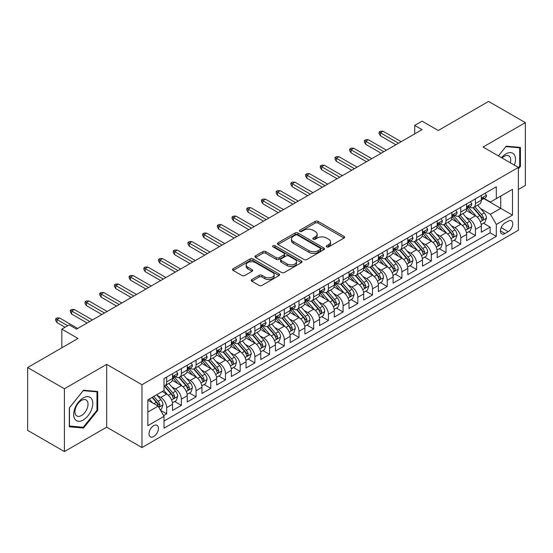 <?xml version="1.0" encoding="UTF-8"?>
<svg xmlns="http://www.w3.org/2000/svg" width="553" height="553" viewBox="0 0 553 553"><rect width="100%" height="100%" fill="white"/><g stroke="black" fill="none" stroke-linecap="round" stroke-linejoin="round"><path stroke-width="0.83" d="M326.678 246.901A1.431 0.823 0 0 0 328.696 246.901L344.035 238.046A2.039 1.175 0 0 0 344.63 237.209A2.039 1.175 0 0 0 344.035 236.38L318.058 221.38A2.039 1.175 0 0 0 315.169 221.38L299.837 230.235A1.431 0.823 0 0 0 299.415 230.815A1.431 0.823 0 0 0 299.837 231.403A1.431 0.823 0 0 0 301.855 231.403L303.839 230.255A6.532 3.767 0 0 1 313.074 230.255L315.245 231.507A6.532 3.767 0 0 1 317.152 234.168A6.532 3.767 0 0 1 315.245 236.836L313.254 237.984A1.431 0.823 0 0 0 312.839 238.564A1.431 0.823 0 0 0 313.254 239.152A1.431 0.823 0 0 0 315.279 239.152L317.263 238.004A6.532 3.767 0 0 1 326.498 238.004L328.662 239.255A6.532 3.767 0 0 1 330.576 241.917A6.532 3.767 0 0 1 328.662 244.585L326.678 245.732A1.431 0.823 0 0 0 326.263 246.313A1.431 0.823 0 0 0 326.678 246.901L326.678 245.732M153.727 436.511A6.657 3.843 120 0 0 158.075 430.649A6.657 3.843 120 0 0 157.059 425.319A6.657 3.843 120 0 0 153.727 425.651A6.657 3.843 120 0 0 149.379 431.513A6.657 3.843 120 0 0 150.402 436.842A6.657 3.843 120 0 0 153.727 436.511M251.815 279.541A2.039 1.175 0 0 0 251.214 280.371A2.039 1.175 0 0 0 251.815 281.207L259.101 285.417A2.039 1.175 0 0 0 261.984 285.417L279.016 275.581A2.039 1.175 0 0 0 279.618 274.751A2.039 1.175 0 0 0 279.016 273.915L253.039 258.915A2.039 1.175 0 0 0 250.15 258.915L233.124 268.751A2.039 1.175 0 0 0 232.523 269.581A2.039 1.175 0 0 0 233.124 270.417L241.924 275.498A2.039 1.175 0 0 0 244.813 275.498L252.099 271.288A2.039 1.175 0 0 0 252.7 270.458A2.039 1.175 0 0 0 252.099 269.622L247.737 267.106A5.461 3.152 0 0 1 246.133 264.873A5.461 3.152 0 0 1 249.507 261.963A5.461 3.152 0 0 1 255.458 262.647L272.56 272.518A5.461 3.152 0 0 1 274.157 274.751A5.461 3.152 0 0 1 270.79 277.661A5.461 3.152 0 0 1 264.839 276.977L261.984 275.332A2.039 1.175 0 0 0 259.101 275.332L251.815 279.541L251.815 281.207M518.368 189.492L525.35 185.455L525.35 122.642L488.589 101.42L438.232 130.494L422.063 121.155L414.709 125.4L422.063 129.644L76.535 329.132L69.187 324.887L61.832 329.132L61.832 347.802M64.411 388.766L64.411 451.58L106.681 427.179L106.681 364.358L64.411 388.766L27.65 367.545L78.008 338.471L61.832 329.132M106.681 364.358L141.969 384.729L518.368 167.421L518.368 230.235L141.969 447.55L141.969 384.729M525.35 122.642L483.08 147.043L518.368 167.421M303.984 259.502A2.039 1.175 0 0 0 306.874 259.502L323.899 249.666A2.039 1.175 0 0 0 324.5 248.836A2.039 1.175 0 0 0 323.899 248L297.922 233.007A2.039 1.175 0 0 0 295.039 233.007L278.007 242.836A2.039 1.175 0 0 0 277.406 243.673A2.039 1.175 0 0 0 278.007 244.502L303.984 259.502M273.597 247.205A1.431 0.823 0 0 1 275.048 247.412L275.048 245.712L301.461 260.961A2.039 1.175 0 0 1 302.056 261.79A2.039 1.175 0 0 1 301.461 262.627L284.429 272.456A2.039 1.175 0 0 1 281.539 272.456L255.562 257.463L255.562 255.79A2.039 1.175 0 0 0 254.968 256.627A2.039 1.175 0 0 0 255.562 257.463M255.562 255.79L262.855 251.587A2.039 1.175 0 0 1 265.737 251.587L276.272 257.67A2.039 1.175 0 0 0 279.161 257.67L283.993 254.878A2.039 1.175 0 0 0 284.595 254.041A2.039 1.175 0 0 0 283.993 253.212L273.03 246.88A1.431 0.823 0 0 1 272.608 246.292A1.431 0.823 0 0 1 273.493 245.532A1.431 0.823 0 0 1 275.048 245.712M64.411 451.58L27.65 430.358L27.65 367.545M163.619 415.607L166.667 413.851L160.564 410.326M157.093 395.333L160.785 397.462A8.316 4.804 60 0 1 166.667 407.651L172.55 404.257L172.55 410.45L181.37 405.363L174.679 401.499M171.796 386.844L175.488 388.973A8.316 4.804 60 0 1 181.37 399.162L187.253 395.768L187.253 401.962L196.073 396.874L189.382 393.01M186.499 378.356L190.191 380.485A8.316 4.804 60 0 1 196.073 390.674L201.956 387.28L201.956 393.473L210.776 388.379L204.085 384.522M201.202 369.867L204.893 371.996A8.316 4.804 60 0 1 210.776 382.185L216.658 378.791L216.658 384.985L225.479 379.89L218.788 376.033M215.905 361.379L219.596 363.508A8.316 4.804 60 0 1 225.479 373.697L231.361 370.303L231.361 376.496L240.182 371.402L233.49 367.545M230.608 352.89L234.299 355.019A8.316 4.804 60 0 1 240.182 365.208L246.064 361.814L246.064 368.008L254.885 362.913L248.193 359.056M245.311 344.401L249.002 346.531A8.316 4.804 60 0 1 254.885 356.72L260.767 353.326L260.767 359.519L269.588 354.425L262.896 350.567M260.014 335.913L263.705 338.042A8.316 4.804 60 0 1 269.588 348.231L275.47 344.837L275.47 351.031L284.29 345.936L277.606 342.079M274.717 327.424L278.415 329.553A8.316 4.804 60 0 1 284.29 339.742L290.173 336.348L290.173 342.542L298.993 337.448L292.309 333.59M289.426 318.936L293.118 321.065A8.316 4.804 60 0 1 298.993 331.254L304.876 327.86L304.876 334.053L313.696 328.959L307.012 325.102M304.129 310.447L307.821 312.576A8.316 4.804 60 0 1 313.696 322.765L319.579 319.371L319.579 325.565L328.399 320.47L321.715 316.606M318.832 301.959L322.523 304.088A8.316 4.804 60 0 1 328.399 314.277L334.282 310.883L334.282 317.076L343.102 311.982L336.418 308.118M333.535 293.47L337.226 295.599A8.316 4.804 60 0 1 343.102 305.788L348.984 302.394L348.984 308.588L357.805 303.493L351.12 299.629M348.238 284.982L351.929 287.111A8.316 4.804 60 0 1 357.805 297.3L363.687 293.899L363.687 300.099L372.515 295.005L365.823 291.141M362.941 276.493L366.632 278.622A8.316 4.804 60 0 1 372.515 288.811L378.39 285.41L378.39 291.611L387.218 286.516L380.526 282.652M377.644 268.005L381.335 270.134A8.316 4.804 60 0 1 387.218 280.323L393.093 276.922L393.093 283.122L401.92 278.028L395.229 274.164M392.347 259.516L396.038 261.645A8.316 4.804 60 0 1 401.92 271.834L407.796 268.433L407.796 274.634L416.623 269.539L409.932 265.675M407.049 251.027L410.741 253.156A8.316 4.804 60 0 1 416.623 263.346L422.499 259.945L422.499 266.145L431.326 261.051L424.635 257.186M421.752 242.539L425.444 244.668A8.316 4.804 60 0 1 431.326 254.857L437.202 251.456L437.202 257.657L446.029 252.562L439.338 248.698M436.455 234.05L440.147 236.179A8.316 4.804 60 0 1 446.029 246.368L451.905 242.967L451.905 249.168L460.732 244.073L454.041 240.209M451.158 225.562L454.849 227.691A8.316 4.804 60 0 1 460.732 237.873L466.614 234.479L466.614 240.679L475.435 235.585L475.435 229.384A8.316 4.804 -120 0 0 469.552 219.202L465.861 217.066M468.744 231.721L475.435 235.585M172.55 404.257A8.316 4.804 -120 0 0 166.667 394.068L162.257 391.524M187.253 395.768A8.316 4.804 -120 0 0 181.37 385.579L172.28 380.333M201.956 387.28A8.316 4.804 -120 0 0 196.073 377.091L186.983 371.844M216.658 378.791A8.316 4.804 -120 0 0 210.776 368.602L201.686 363.356M231.361 370.303A8.316 4.804 -120 0 0 225.479 360.114L216.389 354.867M246.064 361.814A8.316 4.804 -120 0 0 240.182 351.625L231.092 346.378M260.767 353.326A8.316 4.804 -120 0 0 254.885 343.137L245.795 337.89M275.47 344.837A8.316 4.804 -120 0 0 269.588 334.648L260.498 329.401M290.173 336.348A8.316 4.804 -120 0 0 284.29 326.159L275.2 320.913M304.876 327.86A8.316 4.804 -120 0 0 298.993 317.671L289.903 312.424M319.579 319.371A8.316 4.804 -120 0 0 313.696 309.182L304.606 303.929M334.282 310.883A8.316 4.804 -120 0 0 328.399 300.694L319.309 295.44M348.984 302.394A8.316 4.804 -120 0 0 343.102 292.205L334.012 286.952M363.687 293.899A8.316 4.804 -120 0 0 357.805 283.717L348.715 278.463M378.39 285.41A8.316 4.804 -120 0 0 372.515 275.228L363.418 269.975M393.093 276.922A8.316 4.804 -120 0 0 387.218 266.74L378.121 261.486M407.796 268.433A8.316 4.804 -120 0 0 401.92 258.251L392.824 252.998M422.499 259.945A8.316 4.804 -120 0 0 416.623 249.762L407.526 244.509M437.202 251.456A8.316 4.804 -120 0 0 431.326 241.274L422.229 236.02M451.905 242.967A8.316 4.804 -120 0 0 446.029 232.785L436.932 227.532M466.614 234.479A8.316 4.804 -120 0 0 460.732 224.297L451.635 219.043M508.221 221.152L504.986 223.018A6.449 3.719 120 0 0 500.776 228.7A6.449 3.719 120 0 0 501.765 233.864A6.449 3.719 120 0 0 504.986 233.546L508.221 231.679A6.449 3.719 120 0 0 512.431 225.997A6.449 3.719 120 0 0 511.442 220.834A6.449 3.719 120 0 0 508.221 221.152M147.845 412.068L158.137 406.123L164.02 416.312L164.02 428.195L496.311 236.345L496.311 224.463L490.428 214.281L480.564 208.578M164.02 416.312L147.845 425.651L147.845 399.84L164.02 390.501L164.02 378.618L496.311 186.776L496.311 198.658L512.486 189.32L512.486 215.124L496.311 224.463M175.412 376.711L175.488 376.752A8.316 4.804 60 0 0 179.649 377.167L185.531 373.766A8.316 4.804 -120 0 0 187.253 369.964L187.253 365.208M190.114 368.222L190.191 368.263A8.316 4.804 60 0 0 194.352 368.678L200.234 365.277A8.316 4.804 -120 0 0 201.956 361.475L201.956 356.72M204.817 359.733L204.893 359.775A8.316 4.804 60 0 0 209.055 360.19L214.937 356.789A8.316 4.804 -120 0 0 216.658 352.987L216.658 348.231M219.52 351.245L219.596 351.286A8.316 4.804 60 0 0 223.758 351.701L229.64 348.3A8.316 4.804 -120 0 0 231.361 344.491L231.361 339.742M234.223 342.749L234.299 342.798A8.316 4.804 60 0 0 238.461 343.206L244.343 339.812A8.316 4.804 -120 0 0 246.064 336.003L246.064 331.254M248.926 334.261L249.002 334.309A8.316 4.804 60 0 0 253.163 334.717L259.046 331.323A8.316 4.804 -120 0 0 260.767 327.514L260.767 322.765M263.629 325.772L263.705 325.821A8.316 4.804 60 0 0 267.866 326.229L273.749 322.834A8.316 4.804 -120 0 0 275.47 319.026L275.47 314.277M278.332 317.284L278.415 317.332A8.316 4.804 60 0 0 282.569 317.74L288.452 314.346A8.316 4.804 -120 0 0 290.173 310.537L290.173 305.788M293.035 308.795L293.118 308.844A8.316 4.804 60 0 0 297.272 309.251L303.155 305.857A8.316 4.804 -120 0 0 304.876 302.049L304.876 297.3M307.738 300.307L307.821 300.355A8.316 4.804 60 0 0 311.975 300.763L317.857 297.369A8.316 4.804 -120 0 0 319.579 293.56L319.579 288.811M322.44 291.818L322.523 291.866A8.316 4.804 60 0 0 326.678 292.274L332.56 288.88A8.316 4.804 -120 0 0 334.282 285.072L334.282 280.323M337.15 283.33L337.226 283.378A8.316 4.804 60 0 0 341.381 283.786L347.263 280.392A8.316 4.804 -120 0 0 348.984 276.583L348.984 271.834M351.853 274.841L351.929 274.889A8.316 4.804 60 0 0 356.084 275.297L361.966 271.903A8.316 4.804 -120 0 0 363.687 268.094L363.687 263.346M366.556 266.352L366.632 266.401A8.316 4.804 60 0 0 370.786 266.809L376.669 263.415A8.316 4.804 -120 0 0 378.39 259.606L378.39 254.85M381.259 257.864L381.335 257.912A8.316 4.804 60 0 0 385.489 258.32L391.372 254.926A8.316 4.804 -120 0 0 393.093 251.117L393.093 246.362M395.962 249.375L396.038 249.424A8.316 4.804 60 0 0 400.192 249.832L406.075 246.438A8.316 4.804 -120 0 0 407.796 242.629L407.796 237.873M410.665 240.887L410.741 240.935A8.316 4.804 60 0 0 414.895 241.343L420.778 237.949A8.316 4.804 -120 0 0 422.499 234.14L422.499 229.384M425.368 232.398L425.444 232.447A8.316 4.804 60 0 0 429.598 232.854L435.481 229.46A8.316 4.804 -120 0 0 437.202 225.652L437.202 220.896M440.07 223.91L440.147 223.951A8.316 4.804 60 0 0 444.301 224.366L450.183 220.972A8.316 4.804 -120 0 0 451.905 217.163L451.905 212.407M454.773 215.421L454.849 215.463A8.316 4.804 60 0 0 459.004 215.877L464.886 212.483A8.316 4.804 -120 0 0 466.614 208.675L466.614 203.919M164.02 421.061L490.138 232.785L490.138 227.096L481.317 232.191L481.317 225.99A8.316 4.804 -120 0 0 475.435 215.808L466.338 210.555M469.476 206.933L469.552 206.974A8.316 4.804 -120 0 0 473.714 207.389A8.316 4.804 -120 0 0 475.435 203.58L475.435 198.824M473.714 207.389L479.589 203.995A8.316 4.804 -120 0 0 481.317 200.186L481.317 195.43M166.667 377.091L166.667 381.846A8.316 4.804 60 0 1 164.946 385.655A8.316 4.804 60 0 1 164.02 385.987M164.946 385.655L170.829 382.254A8.316 4.804 -120 0 0 172.55 378.452L172.55 373.697M181.37 368.602L181.37 373.358A8.316 4.804 60 0 1 179.649 377.167M196.073 360.114L196.073 364.869A8.316 4.804 60 0 1 194.352 368.678M210.776 351.625L210.776 356.381A8.316 4.804 60 0 1 209.055 360.19M225.479 343.137L225.479 347.892A8.316 4.804 60 0 1 223.758 351.701M240.182 334.648L240.182 339.404A8.316 4.804 60 0 1 238.461 343.206M254.885 326.159L254.885 330.915A8.316 4.804 60 0 1 253.163 334.717M269.588 317.671L269.588 322.427A8.316 4.804 60 0 1 267.866 326.229M284.29 309.182L284.29 313.938A8.316 4.804 60 0 1 282.569 317.74M298.993 300.694L298.993 305.45A8.316 4.804 60 0 1 297.272 309.251M313.696 292.205L313.696 296.961A8.316 4.804 60 0 1 311.975 300.763M328.399 283.717L328.399 288.466A8.316 4.804 60 0 1 326.678 292.274M343.102 275.228L343.102 279.977A8.316 4.804 60 0 1 341.381 283.786M357.805 266.74L357.805 271.488A8.316 4.804 60 0 1 356.084 275.297M372.515 258.251L372.515 263A8.316 4.804 60 0 1 370.786 266.809M387.218 249.762L387.218 254.511A8.316 4.804 60 0 1 385.489 258.32M401.92 241.274L401.92 246.023A8.316 4.804 60 0 1 400.192 249.832M416.623 232.785L416.623 237.534A8.316 4.804 60 0 1 414.895 241.343M431.326 224.297L431.326 229.046A8.316 4.804 60 0 1 429.598 232.854M446.029 215.808L446.029 220.557A8.316 4.804 60 0 1 444.301 224.366M460.732 207.32L460.732 212.069A8.316 4.804 60 0 1 459.004 215.877M460.732 237.873L460.732 244.073M446.029 246.368L446.029 252.562M431.326 254.857L431.326 261.051M416.623 263.346L416.623 269.539M401.92 271.834L401.92 278.028M387.218 280.323L387.218 286.516M372.515 288.811L372.515 295.005M357.805 297.3L357.805 303.493M343.102 305.788L343.102 311.982M328.399 314.277L328.399 320.47M313.696 322.765L313.696 328.959M298.993 331.254L298.993 337.448M284.29 339.742L284.29 345.936M269.588 348.231L269.588 354.425M254.885 356.72L254.885 362.913M240.182 365.208L240.182 371.402M225.479 373.697L225.479 379.89M210.776 382.185L210.776 388.379M196.073 390.674L196.073 396.874M181.37 399.162L181.37 405.363M166.667 407.651L166.667 413.851M158.137 406.123L147.845 400.178M490.428 214.281L500.721 208.336L500.721 196.115L512.486 189.32M483.882 198.617L512.486 215.124M484.179 198.444L490.428 202.052L496.311 198.658M106.681 427.179L141.969 447.55M414.709 125.4L414.709 133.888M483.446 223.232L490.138 227.096M490.138 232.785L496.311 236.345M518.368 168.914L520.421 166.349L520.421 147.437L506.237 146.165L498.412 155.898L505.94 146.586L519.689 147.81L519.689 166.142L518.368 167.787M69.332 426.785L83.524 428.057L97.708 410.402L97.708 391.489L83.524 390.218L69.332 407.872L69.332 426.785M519.689 165.928L520.421 166.349M96.975 409.98L97.708 410.402M82.024 427.192L83.524 428.057M327.252 247.101L328.662 246.285A6.532 3.767 0 0 0 330.576 243.617L330.576 241.917M317.152 234.168L317.152 235.868A6.532 3.767 0 0 1 315.245 238.537L313.827 239.352M344.007 238.06L318.058 223.08A2.039 1.175 0 0 0 315.169 223.08L300.403 231.603M323.899 248L323.899 249.666L297.922 234.7A2.039 1.175 0 0 0 295.039 234.7L278.035 244.516M320.291 249.417A1.431 0.823 0 0 0 320.712 248.836A1.431 0.823 0 0 0 320.291 248.256L297.493 235.087A1.431 0.823 0 0 0 295.468 235.087L293.38 236.297A6.532 3.767 0 0 0 291.466 238.965A6.532 3.767 0 0 0 293.38 241.626L308.961 250.627A6.532 3.767 0 0 0 318.203 250.627L320.291 249.417L320.291 251.117A1.431 0.823 0 0 0 320.712 250.537L320.712 248.836M291.466 238.965L291.466 240.659A6.532 3.767 0 0 0 293.38 243.327L293.38 241.626M320.291 251.117L318.203 252.327A6.532 3.767 0 0 1 308.961 252.327L293.38 243.327M255.59 257.477L262.855 253.281L262.855 251.587M284.595 254.041L284.595 255.742A2.039 1.175 0 0 1 283.993 256.571L279.161 259.364A2.039 1.175 0 0 1 276.272 259.364L265.737 253.281A2.039 1.175 0 0 0 262.855 253.281M275.048 247.412L301.433 262.64M287.207 263.981A5.461 3.152 0 0 0 293.159 264.666A5.461 3.152 0 0 0 296.526 261.749A5.461 3.152 0 0 0 294.929 259.523L288.901 256.046A2.039 1.175 0 0 0 286.019 256.046L281.18 258.832A2.039 1.175 0 0 0 280.585 259.668A2.039 1.175 0 0 0 281.18 260.498L287.207 263.981L287.207 265.675A5.461 3.152 0 0 0 293.159 266.359A5.461 3.152 0 0 0 296.526 263.449L296.526 261.749M280.585 259.668L280.585 261.369A2.039 1.175 0 0 0 281.18 262.198L281.18 260.498M287.207 265.675L281.18 262.198M274.157 274.751L274.157 276.445A5.461 3.152 0 0 1 270.79 279.362A5.461 3.152 0 0 1 264.839 278.677L261.984 277.032A2.039 1.175 0 0 0 259.101 277.032L251.836 281.221M246.133 264.873L246.133 266.574A5.461 3.152 0 0 0 247.737 268.799L247.737 267.106M252.071 271.309L247.737 268.799M278.989 275.601L253.039 260.615A2.039 1.175 0 0 0 250.15 260.615L233.152 270.431M481.193 224.539L484.988 222.341L486.46 218.096A5.509 3.18 -120 0 0 484.31 212.926L477.598 205.142M476.251 216.341L468.571 207.451M471.882 213.755L467.423 208.599A13.203 7.624 -120 0 0 467.015 208.135M472.96 207.686L479.755 215.552A5.509 3.18 60 0 1 481.718 219.347L482.119 220.004L482.866 219.9L483.488 218.331A5.509 3.18 -120 0 0 481.518 214.536L474.806 206.76M473.361 207.562L480.661 216.016A2.806 1.618 60 0 1 481.373 217.108L483.488 218.331M485.209 193.184L486.46 195.347A5.509 3.18 60 0 1 485.32 197.787L482.527 199.398A5.509 3.18 -120 0 0 483.488 198.126L483.37 197.642M481.497 199.654L481.518 199.654A5.509 3.18 -120 0 0 482.527 199.398M482.776 197.718L483.488 198.126C483.135 197.297 482.548 197.635 481.718 199.149A5.509 3.18 60 0 1 481.317 199.93M398.533 143.227L380.45 132.782L380.45 135.844L379.13 133.715L379.13 132.022L380.45 132.782L383.098 131.255L401.181 141.699M380.45 135.844L395.886 144.755M379.13 132.022L380.595 131.172L383.098 131.255M514.414 165.14A13.514 7.804 120 0 0 505.94 153.879A13.514 7.804 120 0 0 501.516 157.688M510.384 162.81A9.256 5.343 120 0 0 508.829 155.898A9.256 5.343 120 0 0 504.205 156.354A9.256 5.343 120 0 0 502.062 158.006M518.776 147.285L519.689 147.81M91.508 409.704A13.514 7.804 120 0 0 88.003 396.653A13.514 7.804 120 0 0 74.952 408.225A13.514 7.804 120 0 0 78.45 421.282A13.514 7.804 120 0 0 91.508 409.704M87.153 408.467A9.256 5.343 120 0 0 86.116 399.95A9.256 5.343 120 0 0 75.823 407.457A9.256 5.343 120 0 0 76.86 415.974A9.256 5.343 120 0 0 87.153 408.467M69.478 426.066L69.478 407.741L83.227 390.639L96.975 391.863L96.975 410.195L83.227 427.296L69.332 425.983M96.063 391.337L96.975 391.863M466.49 233.027L470.285 230.829L471.757 226.585A5.509 3.18 -120 0 0 469.608 221.414L462.896 213.638M461.548 224.829L453.868 215.94M457.179 222.244L452.72 217.087A13.203 7.624 -120 0 0 452.313 216.624M458.257 216.175L465.052 224.041A5.509 3.18 60 0 1 467.015 227.843L467.416 228.493L468.163 228.389L468.785 226.82A5.509 3.18 -120 0 0 466.815 223.025L460.096 215.248M458.658 216.05L465.958 224.504A2.806 1.618 60 0 1 466.663 225.596L468.785 226.82M451.787 241.516L455.582 239.318L457.055 235.073A5.509 3.18 -120 0 0 454.905 229.903L448.193 222.126M446.845 233.318L439.165 224.428M442.476 230.732L438.017 225.576A13.203 7.624 -120 0 0 437.61 225.112M443.554 224.663L450.349 232.53A5.509 3.18 60 0 1 452.313 236.331L452.713 236.981L453.46 236.878L454.082 235.308A5.509 3.18 -120 0 0 452.112 231.513L445.393 223.737M443.955 224.539L451.255 232.993A2.806 1.618 60 0 1 451.96 234.085L454.082 235.308M437.084 250.004L440.879 247.806L442.352 243.562A5.509 3.18 -120 0 0 440.202 238.391L433.49 230.615M432.142 241.806L424.462 232.917M427.773 239.221L423.315 234.064A13.203 7.624 -120 0 0 422.907 233.601M428.851 233.152L435.646 241.018A5.509 3.18 60 0 1 437.61 244.82L438.011 245.47L438.757 245.366L439.372 243.797A5.509 3.18 -120 0 0 437.409 240.002L430.69 232.225M429.252 233.027L436.552 241.481A2.806 1.618 60 0 1 437.257 242.573L439.372 243.797M422.381 258.493L426.176 256.295L427.649 252.05A5.509 3.18 -120 0 0 425.499 246.88L418.787 239.103M417.439 250.295L409.759 241.405M413.07 247.709L408.612 242.553A13.203 7.624 -120 0 0 408.204 242.09M414.149 241.64L420.944 249.507A5.509 3.18 60 0 1 422.907 253.309L423.308 253.958L424.054 253.855L424.669 252.286A5.509 3.18 -120 0 0 422.706 248.491L415.987 240.714M414.55 241.516L421.849 249.97A2.806 1.618 60 0 1 422.554 251.069L424.669 252.286M470.506 201.672L471.757 203.836A5.509 3.18 60 0 1 470.617 206.276L467.824 207.887A5.509 3.18 -120 0 0 468.785 206.615L468.668 206.131M466.794 208.142L466.815 208.142A5.509 3.18 -120 0 0 467.824 207.887M468.073 206.207L468.785 206.615C468.432 205.785 467.845 206.124 467.015 207.638A5.509 3.18 60 0 1 466.614 208.419M383.83 151.716L365.747 141.271L365.747 144.333L364.427 142.211L364.427 140.51L365.747 141.271L368.395 139.743L386.478 150.188M365.747 144.333L381.183 153.243M364.427 140.51L365.892 139.66L368.395 139.743M455.803 210.161L457.055 212.324A5.509 3.18 60 0 1 455.914 214.764L453.121 216.375A5.509 3.18 -120 0 0 454.082 215.103L453.965 214.619M452.091 216.631L452.112 216.631A5.509 3.18 -120 0 0 453.121 216.375M453.37 214.695L454.082 215.103C453.73 214.274 453.142 214.612 452.313 216.126A5.509 3.18 60 0 1 451.905 216.907M369.127 160.204L351.044 149.759L351.044 152.822L349.724 150.699L349.724 148.999L351.044 149.759L353.692 148.232L371.775 158.676M351.044 152.822L366.48 161.732M349.724 148.999L351.19 148.149L353.692 148.232M441.1 218.649L442.352 220.813A5.509 3.18 60 0 1 441.211 223.253L438.418 224.864A5.509 3.18 -120 0 0 439.372 223.592L439.262 223.108M437.388 225.119L437.409 225.119A5.509 3.18 -120 0 0 438.418 224.864M438.667 223.184L439.372 223.592C439.027 222.762 438.439 223.101 437.61 224.615A5.509 3.18 60 0 1 437.202 225.396M354.425 168.693L336.342 158.255L336.342 161.31L335.021 159.188L335.021 157.487L336.342 158.255L338.989 156.72L357.072 167.165M336.342 161.31L351.777 170.22M335.021 157.487L336.487 156.637L338.989 156.72M426.398 227.138L427.649 229.301A5.509 3.18 60 0 1 426.508 231.742L423.716 233.352A5.509 3.18 -120 0 0 424.669 232.08L424.559 231.596M422.686 233.608L422.706 233.608A5.509 3.18 -120 0 0 423.716 233.352M423.964 231.672L424.669 232.08C424.324 231.251 423.736 231.596 422.907 233.103A5.509 3.18 60 0 1 422.499 233.884M339.722 177.181L321.639 166.743L321.639 169.799L320.318 167.677L320.318 165.976L321.639 166.743L324.286 165.209L342.369 175.654M321.639 169.799L337.074 178.709M320.318 165.976L321.784 165.126L324.286 165.209M407.679 266.981L411.473 264.783L412.946 260.539A5.509 3.18 -120 0 0 410.796 255.368L404.084 247.592M402.736 258.79L395.056 249.901M398.367 256.198L393.909 251.041A13.203 7.624 -120 0 0 393.501 250.578M399.446 250.129L406.241 258.002A5.509 3.18 60 0 1 408.204 261.797L408.605 262.447L409.351 262.343L409.967 260.774A5.509 3.18 -120 0 0 408.003 256.979L401.284 249.203M399.847 250.004L407.146 258.458A2.806 1.618 60 0 1 407.851 259.557L409.967 260.774M411.695 235.626L412.946 237.79A5.509 3.18 60 0 1 411.805 240.23L409.013 241.841A5.509 3.18 -120 0 0 409.967 240.576L409.856 240.085M407.983 242.096L408.003 242.096A5.509 3.18 -120 0 0 409.013 241.841M409.255 240.161L409.967 240.576C409.621 239.739 409.033 240.085 408.204 241.592A5.509 3.18 60 0 1 407.796 242.373M325.019 185.67L306.936 175.232L306.936 178.287L305.615 176.165L305.615 174.465L306.936 175.232L309.583 173.704L327.666 184.142M306.936 178.287L322.371 187.197M305.615 174.465L307.081 173.614L309.583 173.704M392.969 275.47L396.771 273.272L398.243 269.028A5.509 3.18 -120 0 0 396.093 263.857L389.374 256.08M388.033 267.279L380.353 258.389M383.664 264.687L379.206 259.53A13.203 7.624 -120 0 0 378.798 259.067M384.743 258.617L391.538 266.491A5.509 3.18 60 0 1 393.501 270.286L393.902 270.935L394.648 270.832L395.264 269.263A5.509 3.18 -120 0 0 393.301 265.468L386.582 257.691M385.144 258.493L392.443 266.947A2.806 1.618 60 0 1 393.148 268.046L395.264 269.263M396.992 244.115L398.243 246.279A5.509 3.18 60 0 1 397.102 248.719L394.31 250.329A5.509 3.18 -120 0 0 395.264 249.064L395.153 248.574M393.28 250.592L393.301 250.585A5.509 3.18 -120 0 0 394.31 250.329M394.552 248.65L395.264 249.064C394.918 248.228 394.33 248.574 393.501 250.08A5.509 3.18 60 0 1 393.093 250.862M310.316 194.158L292.233 183.72L292.233 186.776L290.906 184.654L290.906 182.953L292.233 183.72L294.88 182.193L312.963 192.631M292.233 186.776L307.668 195.686M290.906 182.953L292.378 182.103L294.88 182.193M378.266 283.959L382.068 281.76L383.54 277.516A5.509 3.18 -120 0 0 381.39 272.346L374.671 264.569M373.33 275.767L365.651 266.878M368.962 273.175L364.503 268.018A13.203 7.624 -120 0 0 364.095 267.555M370.04 267.106L376.835 274.979A5.509 3.18 60 0 1 378.798 278.774L379.199 279.424L379.946 279.32L380.561 277.751A5.509 3.18 -120 0 0 378.598 273.956L371.879 266.18M370.441 266.981L377.74 275.435A2.806 1.618 60 0 1 378.446 276.535L380.561 277.751M382.289 252.603L383.54 254.767A5.509 3.18 60 0 1 382.4 257.207L379.607 258.818A5.509 3.18 -120 0 0 380.561 257.553L380.45 257.062M378.577 259.081L378.598 259.081A5.509 3.18 -120 0 0 379.607 258.818M379.849 257.138L380.561 257.553C380.215 256.716 379.628 257.062 378.798 258.569A5.509 3.18 60 0 1 378.39 259.35M295.613 202.647L277.53 192.209L277.53 195.264L276.203 193.142L276.203 191.442L277.53 192.209L280.177 190.681L298.261 201.119M277.53 195.264L292.966 204.175M276.203 191.442L277.675 190.591L280.177 190.681M363.563 292.447L367.365 290.249L368.837 286.005A5.509 3.18 -120 0 0 366.687 280.834L359.968 273.058M358.627 284.256L350.948 275.366M354.259 281.664L349.8 276.507A13.203 7.624 -120 0 0 349.392 276.044M355.337 275.594L362.132 283.468A5.509 3.18 60 0 1 364.095 287.263L364.496 287.913L365.243 287.809L365.858 286.24A5.509 3.18 -120 0 0 363.895 282.445L357.176 274.668M355.738 275.47L363.038 283.924A2.806 1.618 60 0 1 363.743 285.023L365.858 286.24M367.586 261.092L368.837 263.256A5.509 3.18 60 0 1 367.697 265.696L364.904 267.306A5.509 3.18 -120 0 0 365.858 266.041L365.747 265.551M363.874 267.569L363.895 267.569A5.509 3.18 -120 0 0 364.904 267.306M365.146 265.627L365.858 266.041C365.512 265.212 364.925 265.551 364.095 267.058A5.509 3.18 60 0 1 363.687 267.839M280.91 211.135L262.827 200.698L262.827 203.753L261.5 201.631L261.5 199.93L262.827 200.698L265.475 199.17L283.558 209.608M262.827 203.753L278.263 212.663M261.5 199.93L262.972 199.08L265.475 199.17M348.86 300.936L352.662 298.738L354.134 294.493A5.509 3.18 -120 0 0 351.985 289.323L345.266 281.546M343.925 292.744L336.245 283.855M339.556 290.152L335.097 284.995A13.203 7.624 -120 0 0 334.689 284.532M340.634 284.09L347.429 291.956A5.509 3.18 60 0 1 349.392 295.751L349.793 296.401L350.54 296.297L351.155 294.728A5.509 3.18 -120 0 0 349.192 290.933L342.473 283.157M341.035 283.959L348.335 292.413A2.806 1.618 60 0 1 349.04 293.512L351.155 294.728M334.157 309.424L337.959 307.226L339.431 302.982A5.509 3.18 -120 0 0 337.282 297.811L330.563 290.035M329.222 301.233L321.542 292.343M324.853 298.641L320.394 293.484A13.203 7.624 -120 0 0 319.987 293.021M325.931 292.578L332.726 300.445A5.509 3.18 60 0 1 334.689 304.24L335.09 304.89L335.837 304.786L336.452 303.217A5.509 3.18 -120 0 0 334.489 299.422L327.77 291.645M326.332 292.447L333.632 300.901A2.806 1.618 60 0 1 334.337 302L336.452 303.217M319.454 317.913L323.256 315.722L324.729 311.47A5.509 3.18 -120 0 0 322.579 306.3L315.86 298.523M314.519 309.721L306.839 300.832M310.15 307.129L305.691 301.973A13.203 7.624 -120 0 0 305.284 301.509M311.228 301.067L318.023 308.933A5.509 3.18 60 0 1 319.987 312.728L320.387 313.378L321.134 313.274L321.749 311.705A5.509 3.18 -120 0 0 319.786 307.91L313.067 300.134M311.629 300.936L318.929 309.39A2.806 1.618 60 0 1 319.634 310.489L321.749 311.705M304.751 326.401L308.553 324.21L310.026 319.959A5.509 3.18 -120 0 0 307.876 314.788L301.157 307.012M299.816 318.21L292.136 309.321M295.44 315.618L290.989 310.461A13.203 7.624 -120 0 0 290.581 309.998M296.526 309.556L303.321 317.422A5.509 3.18 60 0 1 305.284 321.217L305.685 321.867L306.431 321.763L307.046 320.194A5.509 3.18 -120 0 0 305.083 316.399L298.364 308.622M296.926 309.424L304.226 317.878A2.806 1.618 60 0 1 304.931 318.977L307.046 320.194M290.049 334.89L293.85 332.699L295.316 328.454A5.509 3.18 -120 0 0 293.173 323.277L286.454 315.5M285.113 326.699L277.433 317.809M280.737 324.106L276.286 318.95A13.203 7.624 -120 0 0 275.878 318.487M281.823 318.044L288.618 325.911A5.509 3.18 60 0 1 290.581 329.706L290.982 330.355L291.728 330.252L292.343 328.689A5.509 3.18 -120 0 0 290.38 324.887L283.661 317.111M282.224 317.913L289.523 326.367A2.806 1.618 60 0 1 290.228 327.466L292.343 328.689M275.346 343.378L279.147 341.187L280.613 336.943A5.509 3.18 -120 0 0 278.47 331.765L271.751 323.989M270.41 335.187L262.73 326.298M266.034 332.595L261.583 327.438A13.203 7.624 -120 0 0 261.175 326.975M267.12 326.533L273.915 334.399A5.509 3.18 60 0 1 275.878 338.194L276.279 338.844L277.025 338.74L277.641 337.178A5.509 3.18 -120 0 0 275.677 333.376L268.958 325.599M267.521 326.401L274.82 334.855A2.806 1.618 60 0 1 275.525 335.954L277.641 337.178M260.643 351.867L264.445 349.676L265.91 345.431A5.509 3.18 -120 0 0 263.767 340.254L257.048 332.477M255.7 343.676L248.027 334.786M251.332 341.083L246.88 335.927A13.203 7.624 -120 0 0 246.472 335.464M252.417 335.021L259.212 342.888A5.509 3.18 60 0 1 261.175 346.683L261.576 347.332L262.322 347.229L262.938 345.666A5.509 3.18 -120 0 0 260.975 341.865L254.256 334.088M252.811 334.89L260.117 343.344A2.806 1.618 60 0 1 260.822 344.443L262.938 345.666M245.94 360.356L249.742 358.164L251.207 353.92A5.509 3.18 -120 0 0 249.064 348.743L242.345 340.966M240.997 352.164L233.325 343.275M236.629 349.572L232.177 344.415A13.203 7.624 -120 0 0 231.762 343.959M237.714 343.51L244.509 351.376A5.509 3.18 60 0 1 246.472 355.171L246.873 355.821L247.62 355.717L248.235 354.155A5.509 3.18 -120 0 0 246.272 350.353L239.553 342.577M238.108 343.378L245.414 351.832A2.806 1.618 60 0 1 246.12 352.932L248.235 354.155M231.237 368.844L235.039 366.653L236.504 362.409A5.509 3.18 -120 0 0 234.361 357.231L227.642 349.455M226.295 360.653L218.622 351.763M221.926 358.061L217.474 352.904A13.203 7.624 -120 0 0 217.059 352.448M223.011 351.998L229.806 359.865A5.509 3.18 60 0 1 231.769 363.66L232.17 364.309L232.91 364.206L233.532 362.644A5.509 3.18 -120 0 0 231.569 358.842L224.85 351.065M223.405 351.867L230.712 360.321A2.806 1.618 60 0 1 231.417 361.42L233.532 362.644M216.534 377.333L220.336 375.141L221.801 370.897A5.509 3.18 -120 0 0 219.659 365.72L212.94 357.943M211.592 369.141L203.919 360.252M207.223 366.549L202.771 361.392A13.203 7.624 -120 0 0 202.357 360.936M208.308 360.487L215.103 368.353A5.509 3.18 60 0 1 217.066 372.148L217.467 372.805L218.207 372.694L218.829 371.132A5.509 3.18 -120 0 0 216.866 367.337L210.147 359.554M208.702 360.356L216.009 368.81A2.806 1.618 60 0 1 216.714 369.909L218.829 371.132M201.831 385.821L205.633 383.63L207.099 379.386A5.509 3.18 -120 0 0 204.956 374.208L198.237 366.432M196.889 377.63L189.216 368.74M192.52 375.038L188.068 369.881A13.203 7.624 -120 0 0 187.654 369.425M193.605 368.975L200.4 376.842A5.509 3.18 60 0 1 202.363 380.637L202.764 381.294L203.504 381.183L204.126 379.621A5.509 3.18 -120 0 0 202.163 375.826L195.444 368.042M193.999 368.844L201.306 377.298A2.806 1.618 60 0 1 202.011 378.397L204.126 379.621M187.128 394.31L190.93 392.118L192.396 387.874A5.509 3.18 -120 0 0 190.253 382.697L183.534 374.92M182.186 386.118L174.513 377.229M177.817 383.533L173.366 378.37A13.203 7.624 -120 0 0 172.951 377.913M178.902 377.464L185.69 385.33A5.509 3.18 60 0 1 187.661 389.125L188.061 389.782L188.801 389.671L189.423 388.109A5.509 3.18 -120 0 0 187.46 384.314L180.741 376.531M179.296 377.333L186.603 385.787A2.806 1.618 60 0 1 187.308 386.886L189.423 388.109M352.883 269.581L354.134 271.744A5.509 3.18 60 0 1 352.994 274.184L350.194 275.795A5.509 3.18 -120 0 0 351.155 274.53L351.044 274.039M349.171 276.058L349.192 276.058A5.509 3.18 -120 0 0 350.194 275.795M350.443 274.115L351.155 274.53C350.809 273.7 350.222 274.039 349.392 275.546A5.509 3.18 60 0 1 348.984 276.327M266.207 219.624L248.124 209.186L248.124 212.241L246.797 210.119L246.797 208.419L248.124 209.186L250.772 207.658L268.855 218.096M248.124 212.241L263.56 221.152M246.797 208.419L248.269 207.569L250.772 207.658M338.18 278.069L339.431 280.233A5.509 3.18 60 0 1 338.291 282.673L335.491 284.283A5.509 3.18 -120 0 0 336.452 283.018L336.335 282.528M334.468 284.546L334.489 284.546A5.509 3.18 -120 0 0 335.491 284.283M335.74 282.604L336.452 283.018C336.106 282.189 335.519 282.528 334.689 284.035A5.509 3.18 60 0 1 334.282 284.816M251.504 228.113L233.421 217.675L233.421 220.73L232.094 218.608L232.094 216.907L233.421 217.675L236.069 216.147L254.152 226.585M233.421 220.73L248.857 229.64M232.094 216.907L233.566 216.057L236.069 216.147M323.477 286.558L324.729 288.721A5.509 3.18 60 0 1 323.588 291.161L320.788 292.772A5.509 3.18 -120 0 0 321.749 291.507L321.632 291.016M319.765 293.035L319.786 293.035A5.509 3.18 -120 0 0 320.788 292.772M321.037 291.092L321.749 291.507C321.404 290.678 320.816 291.016 319.987 292.523A5.509 3.18 60 0 1 319.579 293.304M236.802 236.601L218.718 226.163L218.718 229.219L217.391 227.096L217.391 225.396L218.718 226.163L221.366 224.636L239.449 235.073M218.718 229.219L234.154 238.129M217.391 225.396L218.864 224.546L221.366 224.636M308.774 295.046L310.026 297.21A5.509 3.18 60 0 1 308.885 299.65L306.086 301.261A5.509 3.18 -120 0 0 307.046 299.996L306.929 299.505M305.062 301.523L305.083 301.523A5.509 3.18 -120 0 0 306.086 301.261M306.334 299.581L307.046 299.996C306.701 299.166 306.113 299.505 305.284 301.012A5.509 3.18 60 0 1 304.876 301.8M222.099 245.09L204.016 234.652L204.016 237.707L202.688 235.585L202.688 233.884L204.016 234.652L206.663 233.124L224.746 243.562M204.016 237.707L219.451 246.617M202.688 233.884L204.161 233.034L206.663 233.124M294.072 303.535L295.316 305.698A5.509 3.18 60 0 1 294.182 308.139L291.383 309.749A5.509 3.18 -120 0 0 292.343 308.484L292.226 307.993M290.36 310.012L290.38 310.012A5.509 3.18 -120 0 0 291.383 309.749M291.631 308.069L292.343 308.484C291.998 307.655 291.41 307.993 290.581 309.5A5.509 3.18 60 0 1 290.173 310.288M207.396 253.578L189.313 243.14L189.313 246.196L187.985 244.073L187.985 242.373L189.313 243.14L191.96 241.613L210.043 252.05M189.313 246.196L204.748 255.106M187.985 242.373L189.458 241.523L191.96 241.613M279.369 312.023L280.613 314.187A5.509 3.18 60 0 1 279.472 316.627L276.68 318.238A5.509 3.18 -120 0 0 277.641 316.973L277.523 316.482M275.657 318.5L275.677 318.5A5.509 3.18 -120 0 0 276.68 318.238M276.929 316.558L277.641 316.973C277.295 316.143 276.707 316.482 275.878 317.989A5.509 3.18 60 0 1 275.47 318.777M192.693 262.067L174.61 251.629L174.61 254.684L173.283 252.562L173.283 250.862L174.61 251.629L177.257 250.101L195.34 260.539M174.61 254.684L190.045 263.594M173.283 250.862L174.755 250.018L177.257 250.101M264.666 320.512L265.91 322.675A5.509 3.18 60 0 1 264.769 325.116L261.977 326.726A5.509 3.18 -120 0 0 262.938 325.461L262.82 324.97M260.954 326.989L260.975 326.989A5.509 3.18 -120 0 0 261.977 326.726M262.226 325.046L262.938 325.461C262.592 324.632 262.004 324.97 261.175 326.477A5.509 3.18 60 0 1 260.767 327.265M177.99 270.555L159.907 260.117L159.907 263.173L158.58 261.051L158.58 259.35L159.907 260.117L162.554 258.59L180.637 269.028M159.907 263.173L175.342 272.083M158.58 259.35L160.052 258.507L162.554 258.59M249.963 329L251.207 331.164A5.509 3.18 60 0 1 250.067 333.604L247.274 335.215A5.509 3.18 -120 0 0 248.235 333.95L248.117 333.459M246.251 335.477L246.272 335.477A5.509 3.18 -120 0 0 247.274 335.215M247.523 333.535L248.235 333.95C247.889 333.12 247.302 333.459 246.472 334.966A5.509 3.18 60 0 1 246.064 335.754M163.287 279.044L145.204 268.606L145.204 271.661L143.877 269.539L143.877 267.839L145.204 268.606L147.845 267.078L165.935 277.516M145.204 271.661L160.64 280.571M143.877 267.839L145.349 266.995L147.845 267.078M235.26 337.489L236.504 339.653A5.509 3.18 60 0 1 235.364 342.093L232.571 343.703A5.509 3.18 -120 0 0 233.532 342.438L233.414 341.948M231.548 343.966L231.569 343.966A5.509 3.18 -120 0 0 232.571 343.703M232.82 342.024L233.532 342.438C233.186 341.609 232.599 341.948 231.769 343.454A5.509 3.18 60 0 1 231.361 344.243M148.584 287.532L130.501 277.094L130.501 280.15L129.174 278.028L129.174 276.327L130.501 277.094L133.142 275.567L151.232 286.005M130.501 280.15L145.937 289.06M129.174 276.327L130.646 275.484L133.142 275.567M220.557 345.978L221.801 348.141A5.509 3.18 60 0 1 220.661 350.581L217.868 352.199A5.509 3.18 -120 0 0 218.829 350.927L218.712 350.436M216.845 352.455L216.866 352.455A5.509 3.18 -120 0 0 217.868 352.199M218.117 350.512L218.829 350.927C218.483 350.097 217.896 350.436 217.066 351.943A5.509 3.18 60 0 1 216.658 352.731M133.881 296.021L115.798 285.583L115.798 288.638L114.471 286.516L114.471 284.816L115.798 285.583L118.439 284.055L136.529 294.493M115.798 288.638L131.234 297.549M114.471 284.816L115.943 283.972L118.439 284.055M205.854 354.466L207.099 356.637A5.509 3.18 60 0 1 205.958 359.07L203.165 360.687A5.509 3.18 -120 0 0 204.126 359.415L204.009 358.925M202.142 360.943L202.163 360.943A5.509 3.18 -120 0 0 203.165 360.687M203.414 359.008L204.126 359.415C203.781 358.586 203.193 358.925 202.363 360.432A5.509 3.18 60 0 1 201.956 361.22M119.178 304.509L101.095 294.072L101.095 297.127L99.768 295.005L99.768 293.304L101.095 294.072L103.736 292.544L121.826 302.982M101.095 297.127L116.531 306.037M99.768 293.304L101.24 292.461L103.736 292.544M191.151 362.955L192.396 365.125A5.509 3.18 60 0 1 191.255 367.558L188.462 369.176A5.509 3.18 -120 0 0 189.423 367.904L189.306 367.413M187.439 369.432L187.46 369.432A5.509 3.18 -120 0 0 188.462 369.176M188.711 367.496L189.423 367.904C189.078 367.074 188.49 367.413 187.661 368.92A5.509 3.18 60 0 1 187.253 369.708M104.476 312.998L86.386 302.56L86.386 305.615L85.065 303.493L85.065 301.793L86.386 302.56L89.033 301.032L107.123 311.47M86.386 305.615L101.828 314.533M85.065 301.793L86.538 300.95L89.033 301.032M172.425 402.798L176.227 400.607L177.693 396.363A5.509 3.18 -120 0 0 175.55 391.185L168.831 383.409M167.483 394.607L163.964 390.536M163.114 392.022L162.547 391.358M164.193 385.953L170.988 393.819A5.509 3.18 60 0 1 172.958 397.614L173.359 398.271L174.098 398.16L174.72 396.598A5.509 3.18 -120 0 0 172.757 392.803L166.038 385.019M164.594 385.821L171.9 394.275A2.806 1.618 60 0 1 172.605 395.374L174.72 396.598M176.448 371.443L177.693 373.614A5.509 3.18 60 0 1 176.552 376.047L173.76 377.664A5.509 3.18 -120 0 0 174.72 376.393L174.603 375.902M172.736 377.92L172.757 377.92A5.509 3.18 -120 0 0 173.76 377.664M174.008 375.985L174.72 376.393C174.375 375.563 173.787 375.902 172.958 377.409A5.509 3.18 60 0 1 172.55 378.197M89.773 321.493L71.683 311.049L71.683 314.104L70.362 311.982L70.362 310.288L71.683 311.049L74.33 309.521L92.42 319.959M71.683 314.104L87.125 323.021M70.362 310.288L71.835 309.438L74.33 309.521M160.273 409.814L161.524 409.096L162.99 404.851A5.509 3.18 -120 0 0 160.847 399.674L156.617 394.78M152.669 402.964L149.262 399.024M148.411 400.51L147.845 399.854M152.061 397.413L156.285 402.308A5.509 3.18 60 0 1 158.255 406.102L158.656 406.759L159.395 406.649L160.017 405.086A5.509 3.18 -120 0 0 158.054 401.291L153.824 396.39M152.4 397.213L157.19 402.764A2.806 1.618 60 0 1 157.902 403.863L160.017 405.086M67.715 325.738L56.98 319.537L56.98 322.593L55.659 320.47L55.659 318.777L56.98 319.537L59.627 318.01L77.717 328.447M56.98 322.593L65.067 327.265M55.659 318.777L57.132 317.927L59.627 318.01M160.785 397.462L166.667 394.068M175.488 388.973L181.37 385.579M190.191 380.485L196.073 377.091M204.893 371.996L210.776 368.602M219.596 363.508L225.479 360.114M234.299 355.019L240.182 351.625M249.002 346.531L254.885 343.137M263.705 338.042L269.588 334.648M278.415 329.553L284.29 326.159M293.118 321.065L298.993 317.671M307.821 312.576L313.696 309.182M322.523 304.088L328.399 300.694M337.226 295.599L343.102 292.205M351.929 287.111L357.805 283.717M366.632 278.622L372.515 275.228M381.335 270.134L387.218 266.74M396.038 261.645L401.92 258.251M410.741 253.156L416.623 249.762M425.444 244.668L431.326 241.274M440.147 236.179L446.029 232.785M454.849 227.691L460.732 224.297M469.552 219.202L475.435 215.808M475.435 203.58L481.317 200.186M166.667 381.846L172.55 378.452M181.37 373.358L187.253 369.964M196.073 364.869L201.956 361.475M210.776 356.381L216.658 352.987M225.479 347.892L231.361 344.491M240.182 339.404L246.064 336.003M254.885 330.915L260.767 327.514M269.588 322.427L275.47 319.026M284.29 313.938L290.173 310.537M298.993 305.45L304.876 302.049M313.696 296.961L319.579 293.56M328.399 288.466L334.282 285.072M343.102 279.977L348.984 276.583M357.805 271.488L363.687 268.094M372.515 263L378.39 259.606M387.218 254.511L393.093 251.117M401.92 246.023L407.796 242.629M416.623 237.534L422.499 234.14M431.326 229.046L437.202 225.652M446.029 220.557L451.905 217.163M460.732 212.069L466.614 208.675M475.435 229.384L481.317 225.99M501.17 227.608L508.221 231.679M500.43 230.919L504.986 233.546M328.662 246.285L328.662 244.585M313.254 239.152L313.254 237.984M315.245 238.537L315.245 236.836M299.837 231.403L299.837 230.235M315.169 223.08L315.169 221.38M318.058 223.08L318.058 221.38M344.035 238.046L344.035 236.38M278.007 244.502L278.007 242.836M295.039 234.7L295.039 233.007M297.922 234.7L297.922 233.007M308.961 252.327L308.961 250.627M318.203 252.327L318.203 250.627M265.737 253.281L265.737 251.587M276.272 259.364L276.272 257.67M279.161 259.364L279.161 257.67M283.993 256.571L283.993 254.878M301.461 262.627L301.461 260.961M259.101 277.032L259.101 275.332M261.984 277.032L261.984 275.332M264.839 278.677L264.839 276.977M252.099 271.288L252.099 269.622M233.124 270.417L233.124 268.751M250.15 260.615L250.15 258.915M253.039 260.615L253.039 258.915M279.016 275.581L279.016 273.915M480.35 221.712L486.426 218.207M481.518 214.536L484.31 212.926M477.128 217.073L479.755 215.552M486.426 195.285L481.317 198.237M465.647 230.2L471.723 226.695M466.815 223.025L469.608 221.414M462.426 225.562L465.052 224.041M450.944 238.689L457.02 235.184M452.112 231.513L454.905 229.903M447.723 234.05L450.349 232.53M436.241 247.177L442.317 243.673M437.409 240.002L440.202 238.391M433.02 242.539L435.646 241.018M421.538 255.666L427.614 252.161M422.706 248.491L425.499 246.88M418.317 251.027L420.944 249.507M471.723 203.774L466.614 206.725M457.02 212.262L451.905 215.214M442.317 220.751L437.202 223.702M427.614 229.239L422.499 232.191M406.835 264.154L412.911 260.65M408.003 256.979L410.796 255.368M403.614 259.516L406.241 258.002M412.911 237.728L407.796 240.679M392.132 272.643L398.201 269.138M393.301 265.468L396.093 263.857M388.911 268.005L391.538 266.491M398.201 246.216L393.093 249.168M377.429 281.131L383.499 277.627M378.598 273.956L381.39 272.346M374.208 276.493L376.835 274.979M383.499 254.705L378.39 257.657M362.727 289.62L368.796 286.115M363.895 282.445L366.687 280.834M359.505 284.982L362.132 283.468M368.796 263.193L363.687 266.145M348.024 298.108L354.093 294.604M349.192 290.933L351.985 289.323M344.802 293.47L347.429 291.956M333.321 306.597L339.39 303.092M334.489 299.422L337.282 297.811M330.1 301.959L332.726 300.445M318.618 315.086L324.687 311.581M319.786 307.91L322.579 306.3M315.397 310.447L318.023 308.933M303.915 323.574L309.984 320.069M305.083 316.399L307.876 314.788M300.694 318.936L303.321 317.422M289.212 332.063L295.281 328.558M290.38 324.887L293.173 323.277M285.991 327.424L288.618 325.911M274.509 340.551L280.578 337.047M275.677 333.376L278.47 331.765M271.281 335.913L273.915 334.399M259.806 349.04L265.875 345.535M260.975 341.865L263.767 340.254M256.578 344.401L259.212 342.888M245.103 357.528L251.173 354.024M246.272 350.353L249.064 348.743M241.875 352.89L244.509 351.376M230.401 366.017L236.47 362.512M231.569 358.842L234.361 357.231M227.172 361.379L229.806 359.865M215.698 374.505L221.767 371.001M216.866 367.337L219.659 365.72M212.47 369.867L215.103 368.353M200.988 382.994L207.064 379.489M202.163 375.826L204.956 374.208M197.767 378.356L200.4 376.842M186.285 391.483L192.361 387.978M187.46 384.314L190.253 382.697M183.064 386.844L185.69 385.33M354.093 271.682L348.984 274.634M339.39 280.171L334.282 283.122M324.687 288.659L319.579 291.611M309.984 297.148L304.876 300.099M295.281 305.636L290.173 308.588M280.578 314.125L275.47 317.076M265.875 322.613L260.767 325.565M251.173 331.102L246.064 334.053M236.47 339.59L231.361 342.542M221.767 348.079L216.658 351.031M207.064 356.567L201.956 359.519M192.361 365.056L187.253 368.008M171.582 399.971L177.658 396.466M172.757 392.803L175.55 391.185M168.361 395.333L170.988 393.819M177.658 373.545L172.55 376.496M158.835 407.333L162.955 404.955M158.054 401.291L160.847 399.674M153.907 403.683L156.285 402.308"/></g></svg>
